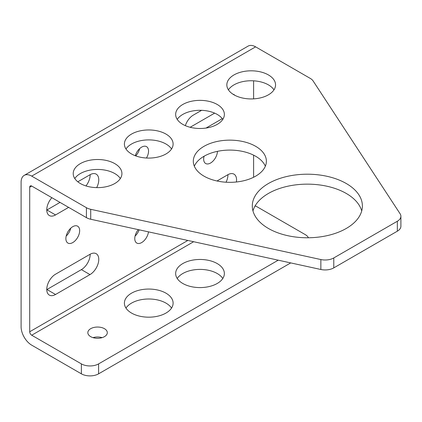 <?xml version="1.0" encoding="UTF-8"?>
<svg xmlns="http://www.w3.org/2000/svg" width="422" height="422" viewBox="0 0 422 422"><rect width="100%" height="100%" fill="white"/><g stroke="black" fill="none" stroke-linecap="round" stroke-linejoin="round"><path stroke-width="0.63" d="M204.543 155.961A9.743 5.623 -60 0 1 203.968 156.536M204.037 156.251A9.743 5.623 120 0 0 205.678 163.514A9.743 5.623 120 0 0 210.552 163.029A9.743 5.623 120 0 0 217.435 151.345M70.743 228.191A9.743 5.623 -60 0 1 66.185 236.083M72.769 242.576A9.743 5.623 120 0 0 79.136 233.994A9.743 5.623 120 0 0 77.637 226.187A9.743 5.623 120 0 0 72.769 226.667A9.743 5.623 120 0 0 66.402 235.254A9.743 5.623 120 0 0 67.895 243.061A9.743 5.623 120 0 0 72.769 242.576M139.149 229.821A9.743 5.623 -60 0 1 135.077 236.083M138.289 229.631A9.743 5.623 120 0 0 136.786 243.061A9.743 5.623 120 0 0 141.66 242.581A9.743 5.623 120 0 0 148.475 231.857M139.635 148.644A9.743 5.623 -60 0 1 135.715 155.897M146.455 158.018A9.743 5.623 120 0 0 146.529 146.64A9.743 5.623 120 0 0 141.66 147.12A9.743 5.623 120 0 0 135.288 155.734M177.224 278.494A24.355 14.063 180 0 1 182.789 273.525A24.355 14.063 180 0 1 222.795 278.494M182.789 263.581A24.355 14.063 180 0 1 209.333 260.532A24.355 14.063 180 0 1 224.367 273.525A24.355 14.063 180 0 1 217.235 283.468A24.355 14.063 180 0 1 190.691 286.517A24.355 14.063 180 0 1 175.652 273.525A24.355 14.063 180 0 1 182.789 263.581M125.972 308.086A24.355 14.063 180 0 1 131.532 303.117A24.355 14.063 180 0 1 171.538 308.086M131.532 293.174A24.355 14.063 180 0 1 158.076 290.125A24.355 14.063 180 0 1 173.11 303.117A24.355 14.063 180 0 1 165.978 313.061A24.355 14.063 180 0 1 139.434 316.11A24.355 14.063 180 0 1 124.4 303.117A24.355 14.063 180 0 1 131.532 293.174M93.014 337.637A9.743 5.623 180 0 1 102.124 337.637M90.683 328.691A9.743 5.623 180 0 1 101.296 327.472A9.743 5.623 180 0 1 107.309 332.668A9.743 5.623 180 0 1 104.461 336.645A9.743 5.623 180 0 1 93.842 337.864A9.743 5.623 180 0 1 87.829 332.668A9.743 5.623 180 0 1 90.683 328.691M255.674 146.323A36.535 21.095 0 0 0 215.858 141.75A36.535 21.095 0 0 0 193.308 161.241A36.535 21.095 0 0 0 204.005 176.153A36.535 21.095 0 0 0 243.821 180.727A36.535 21.095 0 0 0 266.377 161.241A36.535 21.095 0 0 0 255.674 146.323M265.348 166.21A36.535 21.095 0 0 0 255.674 156.267A36.535 21.095 0 0 0 219.962 150.876A36.535 21.095 0 0 0 194.336 166.21M346.267 183.512A55.045 31.782 0 0 0 286.28 176.623A55.045 31.782 0 0 0 252.298 205.983A55.045 31.782 0 0 0 268.418 228.46A55.045 31.782 0 0 0 328.406 235.349A55.045 31.782 0 0 0 362.387 205.983A55.045 31.782 0 0 0 346.267 183.512M361.712 210.958A55.045 31.782 0 0 0 346.267 193.455A55.045 31.782 0 0 0 290.331 185.706A55.045 31.782 0 0 0 252.973 210.958M114.795 163.625A24.355 14.063 0 0 0 88.251 160.576A24.355 14.063 0 0 0 73.212 173.569A24.355 14.063 0 0 0 80.349 183.512A24.355 14.063 0 0 0 106.893 186.561A24.355 14.063 0 0 0 121.926 173.569A24.355 14.063 0 0 0 114.795 163.625M120.354 178.543A24.355 14.063 0 0 0 114.795 173.569A24.355 14.063 0 0 0 74.784 178.543M165.978 134.075A24.355 14.063 0 0 0 139.434 131.026A24.355 14.063 0 0 0 124.4 144.018A24.355 14.063 0 0 0 131.532 153.961A24.355 14.063 0 0 0 158.076 157.01A24.355 14.063 0 0 0 173.11 144.018A24.355 14.063 0 0 0 165.978 134.075M171.538 148.987A24.355 14.063 0 0 0 165.978 144.018A24.355 14.063 0 0 0 125.972 148.987M217.235 104.482A24.355 14.063 0 0 0 190.691 101.433A24.355 14.063 0 0 0 175.652 114.425A24.355 14.063 0 0 0 182.789 124.369A24.355 14.063 0 0 0 209.333 127.418A24.355 14.063 0 0 0 224.367 114.425A24.355 14.063 0 0 0 217.235 104.482M222.795 119.4A24.355 14.063 0 0 0 217.235 114.425A24.355 14.063 0 0 0 177.224 119.4M268.418 74.931A24.355 14.063 0 0 0 241.875 71.882A24.355 14.063 0 0 0 226.841 84.875A24.355 14.063 0 0 0 233.973 94.818A24.355 14.063 0 0 0 260.516 97.867A24.355 14.063 0 0 0 275.555 84.875A24.355 14.063 0 0 0 268.418 74.931M273.978 89.844A24.355 14.063 0 0 0 268.418 84.875A24.355 14.063 0 0 0 228.413 89.844M400.9 216.275L400.9 226.218A12.18 7.032 180 0 1 397.334 231.193L397.334 221.249A12.18 7.032 0 0 0 400.9 216.275A12.18 7.032 0 0 0 400.114 213.79L313.092 80.918A12.18 7.032 0 0 0 310.312 78.434L255.605 46.847A15.002 8.662 -120 0 0 248.104 46.109L24.207 175.373A15.002 8.662 -120 0 0 21.1 182.241L21.1 326.781A15.002 8.662 -120 0 0 31.708 345.159L81.377 373.834L81.377 363.891A12.18 7.032 0 0 0 98.6 363.891L278.23 260.184M333.781 267.886A12.18 7.032 180 0 1 320.857 269.489L320.857 259.546A12.18 7.032 0 0 0 333.781 257.942L333.781 267.886L397.334 231.193M320.857 269.489L90.719 219.25A12.18 7.032 180 0 1 86.415 217.641L31.708 186.06A2.827 1.63 -120 0 0 30.294 185.917A2.827 1.63 -120 0 0 29.709 187.21L29.709 331.755A2.827 1.63 -120 0 0 31.708 335.216L81.377 363.891M333.781 257.942L397.334 221.249M86.415 217.641L86.415 207.698L31.708 176.116A15.002 8.662 -120 0 0 24.207 175.373M86.415 207.698A12.18 7.032 0 0 0 90.719 209.307L90.719 219.25M320.857 259.546L90.719 209.307M255.231 205.693A2.827 1.63 -120 0 0 255.605 205.947L305.275 234.627A12.18 7.032 0 0 1 308.419 237.76M253.606 80.824L253.606 98.869M253.606 155.164L253.606 177.261M98.6 363.891L98.6 373.834L290.726 262.911M98.6 373.834A12.18 7.032 180 0 1 81.377 373.834M89.991 274.595A12.423 7.174 120 0 0 98.104 263.65A12.423 7.174 120 0 0 96.2 253.696A12.423 7.174 120 0 0 89.991 254.313L55.546 274.2A12.423 7.174 120 0 0 47.433 285.145A12.423 7.174 120 0 0 49.337 295.099A12.423 7.174 120 0 0 55.546 294.482L89.991 274.595L81.377 269.626L46.932 289.513A12.423 7.174 -60 0 1 46.763 289.608M96.68 187.621A12.423 7.174 120 0 0 96.2 174.149A12.423 7.174 120 0 0 89.991 174.761L77.812 181.792M51.874 197.702A12.423 7.174 120 0 0 49.337 215.552A12.423 7.174 120 0 0 55.546 214.935L68.633 207.376M236.373 181.993A12.423 7.174 120 0 0 233.983 174.149A12.423 7.174 120 0 0 227.774 174.766L216.998 180.985M234.922 95.335A12.423 7.174 120 0 0 233.983 94.602A12.423 7.174 120 0 0 232.918 94.164M206.036 128.051L222.278 118.672M201.584 110.337L193.329 115.1A12.423 7.174 120 0 0 185.337 125.65M90.16 254.218A12.423 7.174 -60 0 1 81.377 269.626M60.024 202.407L46.932 209.966A12.423 7.174 -60 0 1 46.763 210.061M90.16 174.666A12.423 7.174 -60 0 1 85.967 185.933M227.943 174.666A12.423 7.174 -60 0 1 226.065 182.22M214.65 113.133L190.143 127.28M31.708 176.116L255.605 46.847M31.708 335.216L193.651 241.716M254.83 206.395L255.605 205.947M29.709 331.755L187.848 240.45M29.709 187.21L31.708 186.06M55.546 214.935L46.932 209.966M55.546 294.482L46.932 289.513"/></g></svg>
